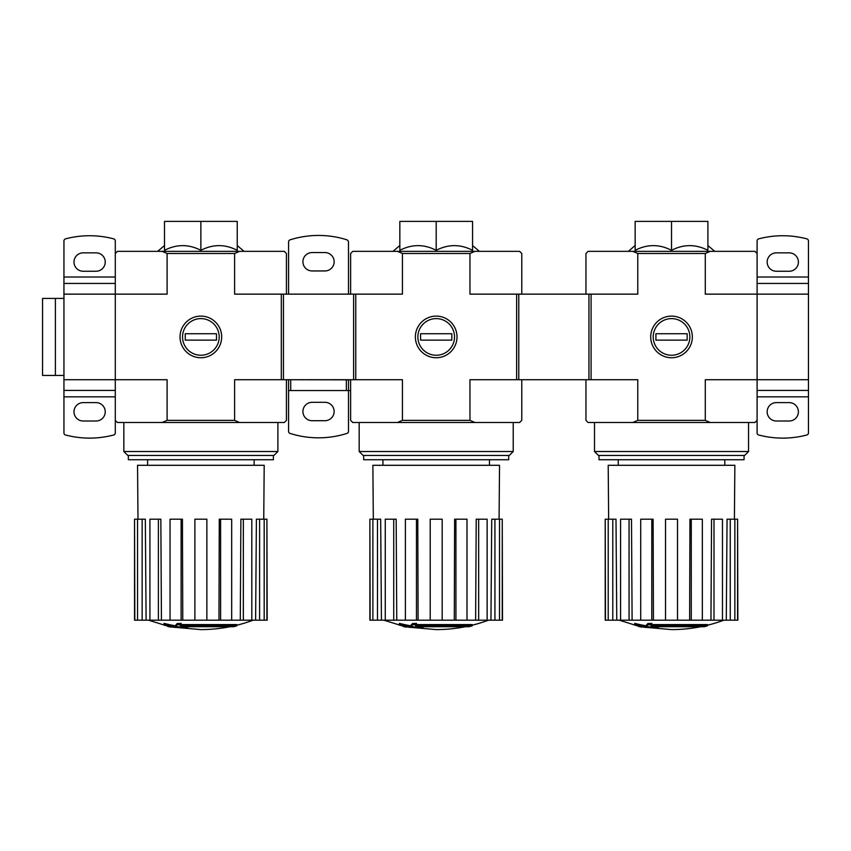<?xml version="1.0" encoding="UTF-8"?>
<svg xmlns="http://www.w3.org/2000/svg" width="851" height="851" viewBox="0 0 851 851"><rect width="100%" height="100%" fill="white"/><g stroke="black" fill="none" stroke-linecap="round" stroke-linejoin="round"><path stroke-width="1.28" d="M233.589 626.708A149.755 141.596 90 0 0 236.823 625.847A149.755 141.596 90 0 1 233.589 626.708L181.646 626.708A147.563 145.319 90 0 0 187.656 627.591A146.574 119.331 90 0 1 183.742 627.698A148.106 145.861 -90 0 1 175.774 626.293A146.84 25.498 -90 0 0 177.199 624.794A143.67 116.97 -90 0 0 181.178 624.677A147.489 25.615 90 0 1 180.231 625.847L236.823 625.847L236.823 624.56L181.178 624.56M175.774 626.293L175.774 625.006A146.84 25.498 -90 0 0 177.199 623.506A143.67 116.97 -90 0 0 181.178 623.389L181.178 624.677M177.199 623.506L177.199 624.794M187.656 626.708L187.656 627.591M164.062 624.645L164.062 623.357A148.159 148.159 0 0 0 174.763 625.687L174.763 627.432A148.627 148.627 0 0 1 164.062 625.123L164.062 624.645A148.159 148.159 0 0 0 174.763 626.964M171.125 626.74L171.125 627.155A149.031 149.031 0 0 1 167.7 626.41L167.7 625.996M164.498 250.322C176.614 244.067 188.741 244.067 200.868 250.322C212.984 244.067 225.111 244.067 237.238 250.322L237.238 221.398L164.498 221.398L164.498 250.322M239.61 251.353L234.621 253.492L167.104 253.492L162.115 251.353L284.298 251.353L286.436 253.492L286.436 294.138M115.289 390.418L63.942 390.418L63.942 432.925A2.138 2.138 0 0 0 65.538 434.989A94.131 94.131 0 0 0 113.694 434.989A2.138 2.138 0 0 0 115.289 432.925L115.289 420.362L117.427 422.5L284.298 422.5L286.436 420.362L286.436 379.716M162.115 251.353L117.427 251.353L115.289 253.492L115.289 379.716L167.104 379.716L167.104 420.362L234.621 420.362L234.621 379.716L402.438 379.716L402.438 420.362L469.954 420.362L469.954 379.716L637.771 379.716L637.771 420.362L705.288 420.362L705.288 379.716L757.103 379.716L757.103 253.492L754.965 251.353L710.277 251.353L705.288 253.492L705.288 294.138L808.45 294.138L808.45 379.716L757.103 379.716L757.103 432.925A2.138 2.138 0 0 0 758.698 434.989A94.131 94.131 0 0 0 806.854 434.989A2.138 2.138 0 0 0 808.45 432.925L808.45 390.418L757.103 390.418M115.289 420.362L115.289 379.716L63.942 379.716L63.942 294.138L167.104 294.138L167.104 253.492M221.675 336.932A20.807 20.807 0 0 1 190.454 354.952A20.807 20.807 0 0 1 190.454 318.902A20.807 20.807 0 0 1 221.675 336.932M234.621 253.492L234.621 294.138L281.309 294.138L281.309 379.716M234.621 420.362L239.61 422.5M162.115 422.5L167.104 420.362M200.868 250.322L200.868 221.398M128.341 455.455L128.341 459.731L273.394 459.731L273.394 455.455M277.883 451.519L123.842 451.519L127.788 455.455L273.948 455.455L277.883 451.519L277.883 422.5M230.11 626.708A149.755 149.755 0 0 1 200.868 629.602L174.763 627.304M164.062 625.006L148.606 620.188M266.916 620.188L266.916 519.206L267.182 620.188L255.619 620.188L256.396 519.206L259.598 519.206L259.598 620.188M251.8 620.188L243.333 620.188L243.333 519.206L251.8 519.206L251.8 620.188L255.619 620.188M243.333 620.188L240.29 620.188L240.886 519.206L243.333 519.206M231.674 620.188L220.611 620.188L220.611 519.206L231.674 519.206L231.674 620.188L240.29 620.188M220.611 620.188L218.962 620.188L219.281 519.206L220.611 519.206M206.857 620.188L194.879 620.188L194.879 519.206L206.857 519.206L206.857 620.188L218.962 620.188M182.763 620.188L181.125 620.188L181.125 519.206L182.444 519.206L182.763 620.188L194.879 620.188M181.125 620.188L134.543 620.188L134.543 519.206L134.82 620.188M137.99 519.206L137.543 465.295L264.193 465.295L263.746 519.206M142.138 620.188L142.138 519.206L145.33 519.206L146.106 620.188M158.392 620.188L158.392 519.206L160.839 519.206L161.435 620.188M266.916 519.206L264.182 519.206L264.182 620.188M264.182 519.206L259.598 519.206M142.138 519.206L134.82 519.206M137.554 519.206L137.554 620.188M158.392 519.206L149.925 519.206L149.925 620.188M181.125 519.206L170.051 519.206L170.051 620.188M115.289 253.492L115.289 240.939A2.138 2.138 0 0 0 113.694 238.865A94.131 94.131 0 0 0 65.538 238.865A2.138 2.138 0 0 0 63.942 240.939L63.942 283.447L115.289 283.447M96.035 252.853A9.201 9.201 0 0 1 105.237 262.055A9.201 9.201 0 0 1 96.035 271.246L83.196 271.246A9.201 9.201 0 0 1 73.994 262.055A9.201 9.201 0 0 1 83.196 252.853L96.035 252.853M96.035 402.608A9.201 9.201 0 0 1 105.237 411.81A9.201 9.201 0 0 1 96.035 421.011L83.196 421.011A9.201 9.201 0 0 1 73.994 411.81A9.201 9.201 0 0 1 83.196 402.608L96.035 402.608M63.942 390.418L63.942 379.716M63.942 294.138L63.942 283.447M63.942 298.424L55.389 298.424L55.389 375.44L55.389 298.424L42.55 298.424L42.55 375.44L63.942 375.44M182.539 336.932A18.328 18.328 0 0 1 210.027 321.061A18.328 18.328 0 0 1 210.027 352.803A18.328 18.328 0 0 1 182.539 336.932M185.252 340.134L185.252 333.72L216.484 333.72L216.484 340.134L185.252 340.134M488.453 620.188A149.755 149.755 0 0 1 472.156 625.219L472.156 625.847A149.755 141.596 90 0 1 468.922 626.708A149.755 141.596 90 0 0 472.156 625.847L472.156 624.56L416.511 624.56M422.979 626.708L422.979 627.591A146.574 119.331 90 0 1 419.075 627.698A148.106 145.861 -90 0 1 411.097 626.293L411.097 625.006A146.84 25.498 -90 0 0 412.533 623.506A143.67 116.97 -90 0 0 416.511 623.389L416.511 624.677A147.489 25.615 90 0 1 415.565 625.847L472.156 625.847M412.533 623.506L412.533 624.794A143.67 116.97 -90 0 0 416.511 624.677M411.097 626.293A146.84 25.498 -90 0 0 412.533 624.794M468.922 626.708L416.979 626.708A147.563 145.319 90 0 0 422.979 627.591M399.396 624.645L399.396 623.357A148.159 148.159 0 0 0 410.097 625.687L410.097 627.432A148.627 148.627 0 0 1 399.396 625.123L399.396 624.645A148.159 148.159 0 0 0 410.097 626.964M406.459 626.74L406.459 627.155A149.031 149.031 0 0 1 403.034 626.41L403.034 625.996M399.832 250.322C411.948 244.067 424.075 244.067 436.201 250.322C448.317 244.067 460.444 244.067 472.571 250.322L472.571 221.398L399.832 221.398L399.832 250.322M474.943 251.353L469.954 253.492L402.438 253.492L397.449 251.353L519.631 251.353L521.769 253.492L521.769 294.138M350.623 379.716L350.623 420.362L352.761 422.5L519.631 422.5L521.769 420.362L521.769 379.716M397.449 251.353L352.761 251.353L350.623 253.492L350.623 294.138M457.008 336.932A20.807 20.807 0 0 1 425.787 354.952A20.807 20.807 0 0 1 425.787 318.902A20.807 20.807 0 0 1 457.008 336.932M469.954 253.492L469.954 294.138L516.642 294.138L516.642 379.716M402.438 253.492L402.438 294.138L355.761 294.138L355.761 379.716M469.954 420.362L474.943 422.5M397.449 422.5L402.438 420.362M436.201 250.322L436.201 221.398M363.675 455.455L363.675 459.731L508.717 459.731L508.717 455.455M513.217 451.519L359.175 451.519L363.111 455.455L509.281 455.455L513.217 451.519L513.217 422.5M465.444 626.708A149.755 149.755 0 0 1 436.201 629.602L410.097 627.304M399.396 625.006L383.939 620.188M502.25 620.188L502.25 519.206L502.515 620.188L490.953 620.188L491.729 519.206L494.931 519.206L494.931 620.188M487.134 620.188L478.666 620.188L478.666 519.206L487.134 519.206L487.134 620.188L490.953 620.188M478.666 620.188L475.624 620.188L476.22 519.206L478.666 519.206M467.008 620.188L455.934 620.188L455.934 519.206L467.008 519.206L467.008 620.188L475.624 620.188M455.934 620.188L454.296 620.188L454.615 519.206L455.934 519.206M442.19 620.188L430.202 620.188L430.202 519.206L442.19 519.206L442.19 620.188L454.296 620.188M418.096 620.188L416.458 620.188L416.458 519.206L417.777 519.206L418.096 620.188L430.202 620.188M416.458 620.188L369.877 620.188L369.877 519.206L370.142 620.188M373.323 519.206L372.876 465.295L499.526 465.295L499.08 519.206M377.472 620.188L377.472 519.206L380.663 519.206L381.439 620.188M393.726 620.188L393.726 519.206L396.172 519.206L396.768 620.188M502.25 519.206L499.516 519.206L499.516 620.188M499.516 519.206L494.931 519.206M377.472 519.206L370.142 519.206M372.887 519.206L372.887 620.188M393.726 519.206L385.258 519.206L385.258 620.188M416.458 519.206L405.384 519.206L405.384 620.188M417.873 336.932A18.328 18.328 0 0 1 445.36 321.061A18.328 18.328 0 0 1 445.36 352.803A18.328 18.328 0 0 1 417.873 336.932M420.575 340.134L420.575 333.72L451.817 333.72L451.817 340.134L420.575 340.134M723.786 620.188A149.755 149.755 0 0 1 707.489 625.219L707.489 625.847A149.755 141.596 90 0 1 704.256 626.708A149.755 141.596 90 0 0 707.489 625.847L707.489 624.56L651.845 624.56M658.312 626.708L658.312 627.591A146.574 119.331 90 0 1 654.408 627.698A148.106 145.861 -90 0 1 646.43 626.293L646.43 625.006A146.84 25.498 -90 0 0 647.866 623.506A143.67 116.97 -90 0 0 651.845 623.389L651.845 624.677A147.489 25.615 90 0 1 650.898 625.847L707.489 625.847M647.866 623.506L647.866 624.794A143.67 116.97 -90 0 0 651.845 624.677M646.43 626.293A146.84 25.498 -90 0 0 647.866 624.794M704.256 626.708L652.313 626.708A147.563 145.319 90 0 0 658.312 627.591M634.729 624.645L634.729 623.357A148.159 148.159 0 0 0 645.43 625.687L645.43 627.432A148.627 148.627 0 0 1 634.729 625.123L634.729 624.645A148.159 148.159 0 0 0 645.43 626.964M641.792 626.74L641.792 627.155A149.031 149.031 0 0 1 638.367 626.41L638.367 625.996M635.154 250.322C647.281 244.067 659.408 244.067 671.524 250.322C683.651 244.067 695.778 244.067 707.894 250.322L707.894 221.398L635.154 221.398L635.154 250.322M705.288 253.492L637.771 253.492L632.782 251.353L588.094 251.353L585.956 253.492L585.956 294.138M632.782 251.353L710.277 251.353M757.103 420.362L754.965 422.5L588.094 422.5L585.956 420.362L585.956 379.716M692.342 336.932A20.807 20.807 0 0 1 661.121 354.952A20.807 20.807 0 0 1 661.121 318.902A20.807 20.807 0 0 1 692.342 336.932M637.771 253.492L637.771 294.138L591.083 294.138L591.083 379.716M705.288 420.362L710.277 422.5M632.782 422.5L637.771 420.362M671.524 250.322L671.524 221.398M599.008 455.455L599.008 459.731L744.051 459.731L744.051 455.455M748.55 451.519L594.509 451.519L598.444 455.455L744.614 455.455L748.55 451.519L748.55 422.5M700.777 626.708A149.755 149.755 0 0 1 671.524 629.602L645.43 627.304M634.729 625.006L619.273 620.188M737.583 620.188L737.583 519.206L737.849 620.188L726.286 620.188L727.062 519.206L730.264 519.206L730.264 620.188M722.467 620.188L714 620.188L714 519.206L722.467 519.206L722.467 620.188L726.286 620.188M714 620.188L710.957 620.188L711.553 519.206L714 519.206M702.341 620.188L691.267 620.188L691.267 519.206L702.341 519.206L702.341 620.188L710.957 620.188M691.267 620.188L689.629 620.188L689.948 519.206L691.267 519.206M677.524 620.188L665.535 620.188L665.535 519.206L677.524 519.206L677.524 620.188L677.524 519.206L677.524 620.188L689.629 620.188M653.43 620.188L651.792 620.188L651.792 519.206L653.111 519.206L653.43 620.188L665.535 620.188M651.792 620.188L605.21 620.188L605.21 519.206L605.476 620.188M608.646 519.206L608.199 465.295L734.86 465.295L734.413 519.206M612.794 620.188L612.794 519.206L615.996 519.206L616.773 620.188M629.059 620.188L629.059 519.206L631.506 519.206L632.102 620.188M737.583 519.206L734.849 519.206L734.849 620.188M734.849 519.206L730.264 519.206M612.794 519.206L605.476 519.206M608.21 519.206L608.21 620.188M629.059 519.206L620.592 519.206L620.592 620.188M651.792 519.206L640.718 519.206L640.718 620.188M776.357 421.011A9.201 9.201 0 0 1 767.155 411.81A9.201 9.201 0 0 1 776.357 402.608L789.196 402.608A9.201 9.201 0 0 1 798.398 411.81A9.201 9.201 0 0 1 789.196 421.011L776.357 421.011M757.103 253.492L757.103 240.939A2.138 2.138 0 0 1 758.698 238.865A94.131 94.131 0 0 1 806.854 238.865A2.138 2.138 0 0 1 808.45 240.939L808.45 277.022L757.103 277.022M776.357 271.246A9.201 9.201 0 0 1 767.155 262.055A9.201 9.201 0 0 1 776.357 252.853L789.196 252.853A9.201 9.201 0 0 1 798.398 262.055A9.201 9.201 0 0 1 789.196 271.246L776.357 271.246M757.103 283.447L808.45 283.447L808.45 277.022M808.45 283.447L808.45 294.138M808.45 379.716L808.45 390.418M653.206 336.932A18.328 18.328 0 0 1 680.694 321.061A18.328 18.328 0 0 1 680.694 352.803A18.328 18.328 0 0 1 653.206 336.932M655.908 340.134L655.908 333.72L687.151 333.72L687.151 340.134L655.908 340.134M355.761 294.138L353.612 294.138L353.612 379.716M353.612 294.138L283.447 294.138L283.447 379.716M283.447 294.138L281.309 294.138M350.623 390.545L348.485 390.545L348.485 431.383A2.138 2.138 0 0 1 346.985 433.414A94.131 94.131 0 0 1 290.074 433.414A2.138 2.138 0 0 1 288.574 431.383L288.574 390.545L348.485 390.545L348.485 379.844A8.553 8.553 0 0 0 349.963 379.716M348.485 294.138L348.485 242.195A2.564 2.564 0 0 0 346.687 239.748A94.131 94.131 0 0 0 290.074 239.844A2.138 2.138 0 0 0 288.574 241.886L288.574 294.138M288.574 379.716L350.623 379.844M312.115 252.556L324.944 252.556A9.201 9.201 0 0 1 334.145 261.746A9.201 9.201 0 0 1 324.944 270.948L312.115 270.948A9.201 9.201 0 0 1 302.913 261.746A9.201 9.201 0 0 1 312.115 252.556M312.115 402.31L324.944 402.31A9.201 9.201 0 0 1 334.145 411.512A9.201 9.201 0 0 1 324.944 420.702L312.115 420.702A9.201 9.201 0 0 1 302.913 411.512A9.201 9.201 0 0 1 312.115 402.31M288.574 390.545L288.574 379.844M591.083 294.138L588.945 294.138L588.945 379.716M588.945 294.138L518.78 294.138L518.78 379.716M518.78 294.138L516.642 294.138M63.942 277.022L115.289 277.022M63.942 396.832L115.289 396.832M808.45 396.832L757.103 396.832M290.723 390.545L290.723 379.844M346.346 390.545L346.346 379.844M254.141 465.295L254.141 459.731M147.595 465.295L147.595 459.731M164.498 245.535L157.648 251.353M237.238 245.535L244.077 251.353M123.842 451.519L123.842 422.5M236.823 625.219A149.755 149.755 0 0 0 253.119 620.188M489.463 465.295L489.463 459.731M382.929 465.295L382.929 459.731M399.832 245.535L392.981 251.353M472.571 245.535L479.411 251.353M359.175 451.519L359.175 422.5M724.797 465.295L724.797 459.731M618.262 465.295L618.262 459.731M635.154 245.535L628.315 251.353M707.894 245.535L714.744 251.353M594.509 451.519L594.509 422.5M334.124 379.716L334.688 379.844M302.935 379.716L302.382 379.844"/></g></svg>
